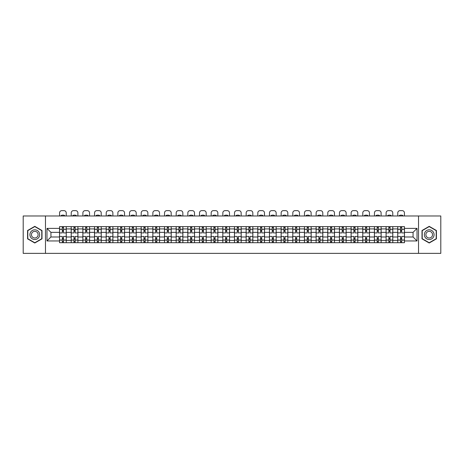 <?xml version="1.0" encoding="UTF-8"?>
<svg xmlns="http://www.w3.org/2000/svg" width="464" height="464" viewBox="0 0 464 464"><rect width="100%" height="100%" fill="white"/><g stroke="black" fill="none" stroke-linecap="round" stroke-linejoin="round"><path stroke-width="0.7" d="M418.522 253.361L440.8 253.361L440.8 215.98L23.2 215.98L23.2 253.361L418.522 253.361L418.522 215.98M71.195 242.707L71.195 228.914L66.259 228.914L66.259 242.707M66.259 228.914L66.259 226.635M71.195 228.914L71.195 226.635M77.923 226.635L77.923 242.707M82.859 242.707L82.859 226.635M89.587 226.635L89.587 242.707M94.517 242.707L94.517 226.635M101.245 226.635L101.245 242.707M106.181 242.707L106.181 226.635M112.909 226.635L112.909 242.707M117.844 242.707L117.844 226.635M124.572 226.635L124.572 242.707M129.508 242.707L129.508 226.635M136.236 226.635L136.236 242.707M141.166 242.707L141.166 226.635M147.894 226.635L147.894 242.707M152.83 242.707L152.83 226.635M159.558 226.635L159.558 242.707M164.494 242.707L164.494 226.635M171.222 226.635L171.222 242.707M176.158 242.707L176.158 226.635M182.886 226.635L182.886 242.707M187.816 242.707L187.816 226.635M194.544 226.635L194.544 242.707M199.479 242.707L199.479 226.635M206.207 226.635L206.207 242.707M211.143 242.707L211.143 226.635M217.871 226.635L217.871 242.707M222.807 242.707L222.807 226.635M229.535 226.635L229.535 242.707M234.465 242.707L234.465 226.635M241.193 226.635L241.193 242.707M246.129 242.707L246.129 226.635M252.857 226.635L252.857 242.707M257.793 242.707L257.793 226.635M264.521 226.635L264.521 242.707M269.456 242.707L269.456 226.635M276.184 226.635L276.184 242.707M281.114 242.707L281.114 226.635M287.842 226.635L287.842 242.707M292.778 242.707L292.778 226.635M299.506 226.635L299.506 242.707M304.442 242.707L304.442 226.635M311.17 226.635L311.17 242.707M316.106 242.707L316.106 226.635M322.834 226.635L322.834 242.707M327.764 242.707L327.764 226.635M334.492 226.635L334.492 242.707M339.428 242.707L339.428 226.635M346.156 226.635L346.156 242.707M351.091 242.707L351.091 226.635M357.819 226.635L357.819 242.707M362.755 242.707L362.755 226.635M369.483 226.635L369.483 242.707M374.413 242.707L374.413 226.635M381.141 226.635L381.141 242.707M386.077 242.707L386.077 226.635M392.805 226.635L392.805 242.707M397.741 242.707L397.741 226.635M397.741 236.988L392.805 236.988M386.077 236.988L381.141 236.988M374.413 236.988L369.483 236.988M362.755 236.988L357.819 236.988M351.091 236.988L346.156 236.988M339.428 236.988L334.492 236.988M327.764 236.988L322.834 236.988M316.106 236.988L311.17 236.988M304.442 236.988L299.506 236.988M292.778 236.988L287.842 236.988M281.114 236.988L276.184 236.988M269.456 236.988L264.521 236.988M257.793 236.988L252.857 236.988M246.129 236.988L241.193 236.988M234.465 236.988L229.535 236.988M222.807 236.988L217.871 236.988M211.143 236.988L206.207 236.988M199.479 236.988L194.544 236.988M187.816 236.988L182.886 236.988M176.158 236.988L171.222 236.988M164.494 236.988L159.558 236.988M152.83 236.988L147.894 236.988M141.166 236.988L136.236 236.988M129.508 236.988L124.572 236.988M117.844 236.988L112.909 236.988M106.181 236.988L101.245 236.988M94.517 236.988L89.587 236.988M82.859 236.988L77.923 236.988M71.195 236.988L66.259 236.988M397.741 232.354L392.805 232.354M386.077 232.354L381.141 232.354M374.413 232.354L369.483 232.354M362.755 232.354L357.819 232.354M351.091 232.354L346.156 232.354M339.428 232.354L334.492 232.354M327.764 232.354L322.834 232.354M316.106 232.354L311.17 232.354M304.442 232.354L299.506 232.354M292.778 232.354L287.842 232.354M281.114 232.354L276.184 232.354M269.456 232.354L264.521 232.354M257.793 232.354L252.857 232.354M246.129 232.354L241.193 232.354M234.465 232.354L229.535 232.354M222.807 232.354L217.871 232.354M211.143 232.354L206.207 232.354M199.479 232.354L194.544 232.354M187.816 232.354L182.886 232.354M176.158 232.354L171.222 232.354M164.494 232.354L159.558 232.354M152.83 232.354L147.894 232.354M141.166 232.354L136.236 232.354M129.508 232.354L124.572 232.354M117.844 232.354L112.909 232.354M106.181 232.354L101.245 232.354M94.517 232.354L89.587 232.354M82.859 232.354L77.923 232.354M71.195 232.354L66.259 232.354M50.936 236.988L59.531 236.988L59.531 232.354L50.936 232.354L50.936 236.988L46.974 240.955L46.974 228.392L59.531 228.392L59.531 232.354M404.469 232.354L404.469 236.988L413.064 236.988L413.064 232.354L404.469 232.354L404.469 226.635L59.531 226.635L59.531 228.392M404.469 228.392L417.026 228.392L417.026 240.955L404.469 240.955L404.469 236.988M59.531 236.988L59.531 242.707L404.469 242.707L404.469 240.955M59.531 240.955L46.974 240.955M45.478 253.361L45.478 215.98M42.004 230.509L34.788 226.345L27.573 230.509L27.573 238.838L34.788 243.003L42.004 238.838L42.004 230.509M436.427 230.509L429.212 226.345L421.996 230.509L421.996 238.838L429.212 243.003L436.427 238.838L436.427 230.509M63.493 241.587L62.298 241.587M62.298 227.76L63.493 227.76M75.156 241.587L73.962 241.587M73.962 227.76L75.156 227.76M86.82 241.587L85.625 241.587M85.625 227.76L86.82 227.76M98.484 241.587L97.283 241.587M97.283 227.76L98.484 227.76M110.142 241.587L108.947 241.587M108.947 227.76L110.142 227.76M121.806 241.587L120.611 241.587M120.611 227.76L121.806 227.76M133.47 241.587L132.275 241.587M132.275 227.76L133.47 227.76M145.133 241.587L143.933 241.587M143.933 227.76L145.133 227.76M156.791 241.587L155.597 241.587M155.597 227.76L156.791 227.76M168.455 241.587L167.26 241.587M167.26 227.76L168.455 227.76M180.119 241.587L178.924 241.587M178.924 227.76L180.119 227.76M191.783 241.587L190.582 241.587M190.582 227.76L191.783 227.76M203.441 241.587L202.246 241.587M202.246 227.76L203.441 227.76M215.105 241.587L213.91 241.587M213.91 227.76L215.105 227.76M226.768 241.587L225.574 241.587M225.574 227.76L226.768 227.76M238.426 241.587L237.232 241.587M237.232 227.76L238.426 227.76M250.09 241.587L248.895 241.587M248.895 227.76L250.09 227.76M261.754 241.587L260.559 241.587M260.559 227.76L261.754 227.76M273.418 241.587L272.217 241.587M272.217 227.76L273.418 227.76M285.076 241.587L283.881 241.587M283.881 227.76L285.076 227.76M296.74 241.587L295.545 241.587M295.545 227.76L296.74 227.76M308.403 241.587L307.209 241.587M307.209 227.76L308.403 227.76M320.067 241.587L318.867 241.587M318.867 227.76L320.067 227.76M331.725 241.587L330.53 241.587M330.53 227.76L331.725 227.76M343.389 241.587L342.194 241.587M342.194 227.76L343.389 227.76M355.053 241.587L353.858 241.587M353.858 227.76L355.053 227.76M366.717 241.587L365.516 241.587M365.516 227.76L366.717 227.76M378.375 241.587L377.18 241.587M377.18 227.76L378.375 227.76M390.038 241.587L388.844 241.587M388.844 227.76L390.038 227.76M401.702 241.587L400.507 241.587M400.507 227.76L401.702 227.76M46.974 228.392L50.936 232.354M413.064 236.988L417.026 240.955M413.064 232.354L417.026 228.392M66.224 242.707L66.224 232.916L63.493 232.916L63.493 226.635M62.298 226.635L62.298 232.916L59.572 232.916L59.572 226.635M66.224 232.916L66.224 226.635M59.572 242.707L59.572 236.431L62.298 236.431L62.298 242.707M63.493 242.707L63.493 236.431L66.224 236.431M62.298 231.269L63.493 231.269M59.572 236.431L59.572 232.916M63.493 238.073L62.298 238.073M63.493 241.738L62.298 241.738M62.298 239.047L63.493 239.047M63.493 230.301L62.298 230.301M62.298 227.609L63.493 227.609M66.224 215.98L66.224 212.883A2.245 2.245 0 0 0 63.98 210.639L61.811 210.639A2.245 2.245 0 0 0 59.572 212.883L59.572 215.98M61.178 215.98L61.178 215.453A4.634 4.634 0 0 1 64.618 215.453L64.618 215.98M30.578 237.104A4.86 4.86 0 0 0 37.219 238.879A4.86 4.86 0 0 0 38.993 232.244A4.86 4.86 0 0 0 32.358 230.463A4.86 4.86 0 0 0 30.578 237.104M31.906 236.338A3.329 3.329 0 0 0 36.453 237.556A3.329 3.329 0 0 0 37.671 233.009A3.329 3.329 0 0 0 33.124 231.791A3.329 3.329 0 0 0 31.906 236.338M34.788 226.6L41.777 230.637L41.777 238.711L34.788 242.742L27.799 238.711L27.799 230.637L34.788 226.6M425.007 237.104A4.86 4.86 0 0 0 431.642 238.879A4.86 4.86 0 0 0 433.422 232.244A4.86 4.86 0 0 0 426.781 230.463A4.86 4.86 0 0 0 425.007 237.104M426.329 236.338A3.329 3.329 0 0 0 430.876 237.556A3.329 3.329 0 0 0 432.094 233.009A3.329 3.329 0 0 0 427.547 231.791A3.329 3.329 0 0 0 426.329 236.338M429.212 226.6L436.201 230.637L436.201 238.711L429.212 242.742L422.223 238.711L422.223 230.637L429.212 226.6M77.888 242.707L77.888 232.916L75.156 232.916L75.156 226.635M73.962 226.635L73.962 232.916L71.23 232.916L71.23 226.635M77.888 232.916L77.888 226.635M71.23 242.707L71.23 236.431L73.962 236.431L73.962 242.707M75.156 242.707L75.156 236.431L77.888 236.431M73.962 231.269L75.156 231.269M71.23 236.431L71.23 232.916M75.156 238.073L73.962 238.073M75.156 241.738L73.962 241.738M73.962 239.047L75.156 239.047M75.156 230.301L73.962 230.301M73.962 227.609L75.156 227.609M77.888 215.98L77.888 212.883A2.245 2.245 0 0 0 75.644 210.639L73.474 210.639A2.245 2.245 0 0 0 71.23 212.883L71.23 215.98M72.842 215.98L72.842 215.453A4.634 4.634 0 0 1 76.276 215.453L76.276 215.98M89.546 242.707L89.546 232.916L86.82 232.916L86.82 226.635M85.625 226.635L85.625 232.916L82.894 232.916L82.894 226.635M89.546 232.916L89.546 226.635M82.894 242.707L82.894 236.431L85.625 236.431L85.625 242.707M86.82 242.707L86.82 236.431L89.546 236.431M85.625 231.269L86.82 231.269M82.894 236.431L82.894 232.916M86.82 238.073L85.625 238.073M86.82 241.738L85.625 241.738M85.625 239.047L86.82 239.047M86.82 230.301L85.625 230.301M85.625 227.609L86.82 227.609M89.546 215.98L89.546 212.883A2.245 2.245 0 0 0 87.307 210.639L85.138 210.639A2.245 2.245 0 0 0 82.894 212.883L82.894 215.98M84.5 215.98L84.5 215.453A4.634 4.634 0 0 1 87.94 215.453L87.94 215.98M101.21 242.707L101.21 232.916L98.484 232.916L98.484 226.635M97.283 226.635L97.283 232.916L94.557 232.916L94.557 226.635M101.21 232.916L101.21 226.635M94.557 242.707L94.557 236.431L97.283 236.431L97.283 242.707M98.484 242.707L98.484 236.431L101.21 236.431M97.283 231.269L98.484 231.269M94.557 236.431L94.557 232.916M98.484 238.073L97.283 238.073M98.484 241.738L97.283 241.738M97.283 239.047L98.484 239.047M98.484 230.301L97.283 230.301M97.283 227.609L98.484 227.609M101.21 215.98L101.21 212.883A2.245 2.245 0 0 0 98.965 210.639L96.802 210.639A2.245 2.245 0 0 0 94.557 212.883L94.557 215.98M96.164 215.98L96.164 215.453A4.634 4.634 0 0 1 99.603 215.453L99.603 215.98M112.874 242.707L112.874 232.916L110.142 232.916L110.142 226.635M108.947 226.635L108.947 232.916L106.221 232.916L106.221 226.635M112.874 232.916L112.874 226.635M106.221 242.707L106.221 236.431L108.947 236.431L108.947 242.707M110.142 242.707L110.142 236.431L112.874 236.431M108.947 231.269L110.142 231.269M106.221 236.431L106.221 232.916M110.142 238.073L108.947 238.073M110.142 241.738L108.947 241.738M108.947 239.047L110.142 239.047M110.142 230.301L108.947 230.301M108.947 227.609L110.142 227.609M112.874 215.98L112.874 212.883A2.245 2.245 0 0 0 110.629 210.639L108.46 210.639A2.245 2.245 0 0 0 106.221 212.883L106.221 215.98M107.828 215.98L107.828 215.453A4.634 4.634 0 0 1 111.267 215.453L111.267 215.98M124.538 242.707L124.538 232.916L121.806 232.916L121.806 226.635M120.611 226.635L120.611 232.916L117.879 232.916L117.879 226.635M124.538 232.916L124.538 226.635M117.879 242.707L117.879 236.431L120.611 236.431L120.611 242.707M121.806 242.707L121.806 236.431L124.538 236.431M120.611 231.269L121.806 231.269M117.879 236.431L117.879 232.916M121.806 238.073L120.611 238.073M121.806 241.738L120.611 241.738M120.611 239.047L121.806 239.047M121.806 230.301L120.611 230.301M120.611 227.609L121.806 227.609M124.538 215.98L124.538 212.883A2.245 2.245 0 0 0 122.293 210.639L120.124 210.639A2.245 2.245 0 0 0 117.879 212.883L117.879 215.98M119.492 215.98L119.492 215.453A4.634 4.634 0 0 1 122.925 215.453L122.925 215.98M136.196 242.707L136.196 232.916L133.47 232.916L133.47 226.635M132.275 226.635L132.275 232.916L129.543 232.916L129.543 226.635M136.196 232.916L136.196 226.635M129.543 242.707L129.543 236.431L132.275 236.431L132.275 242.707M133.47 242.707L133.47 236.431L136.196 236.431M132.275 231.269L133.47 231.269M129.543 236.431L129.543 232.916M133.47 238.073L132.275 238.073M133.47 241.738L132.275 241.738M132.275 239.047L133.47 239.047M133.47 230.301L132.275 230.301M132.275 227.609L133.47 227.609M136.196 215.98L136.196 212.883A2.245 2.245 0 0 0 133.957 210.639L131.788 210.639A2.245 2.245 0 0 0 129.543 212.883L129.543 215.98M131.15 215.98L131.15 215.453A4.634 4.634 0 0 1 134.589 215.453L134.589 215.98M147.859 242.707L147.859 232.916L145.133 232.916L145.133 226.635M143.933 226.635L143.933 232.916L141.207 232.916L141.207 226.635M147.859 232.916L147.859 226.635M141.207 242.707L141.207 236.431L143.933 236.431L143.933 242.707M145.133 242.707L145.133 236.431L147.859 236.431M143.933 231.269L145.133 231.269M141.207 236.431L141.207 232.916M145.133 238.073L143.933 238.073M145.133 241.738L143.933 241.738M143.933 239.047L145.133 239.047M145.133 230.301L143.933 230.301M143.933 227.609L145.133 227.609M147.859 215.98L147.859 212.883A2.245 2.245 0 0 0 145.615 210.639L143.451 210.639A2.245 2.245 0 0 0 141.207 212.883L141.207 215.98M142.813 215.98L142.813 215.453A4.634 4.634 0 0 1 146.253 215.453L146.253 215.98M159.523 242.707L159.523 232.916L156.791 232.916L156.791 226.635M155.597 226.635L155.597 232.916L152.871 232.916L152.871 226.635M159.523 232.916L159.523 226.635M152.871 242.707L152.871 236.431L155.597 236.431L155.597 242.707M156.791 242.707L156.791 236.431L159.523 236.431M155.597 231.269L156.791 231.269M152.871 236.431L152.871 232.916M156.791 238.073L155.597 238.073M156.791 241.738L155.597 241.738M155.597 239.047L156.791 239.047M156.791 230.301L155.597 230.301M155.597 227.609L156.791 227.609M159.523 215.98L159.523 212.883A2.245 2.245 0 0 0 157.279 210.639L155.109 210.639A2.245 2.245 0 0 0 152.871 212.883L152.871 215.98M154.477 215.98L154.477 215.453A4.634 4.634 0 0 1 157.917 215.453L157.917 215.98M171.187 242.707L171.187 232.916L168.455 232.916L168.455 226.635M167.26 226.635L167.26 232.916L164.529 232.916L164.529 226.635M171.187 232.916L171.187 226.635M164.529 242.707L164.529 236.431L167.26 236.431L167.26 242.707M168.455 242.707L168.455 236.431L171.187 236.431M167.26 231.269L168.455 231.269M164.529 236.431L164.529 232.916M168.455 238.073L167.26 238.073M168.455 241.738L167.26 241.738M167.26 239.047L168.455 239.047M168.455 230.301L167.26 230.301M167.26 227.609L168.455 227.609M171.187 215.98L171.187 212.883A2.245 2.245 0 0 0 168.942 210.639L166.773 210.639A2.245 2.245 0 0 0 164.529 212.883L164.529 215.98M166.135 215.98L166.135 215.453A4.634 4.634 0 0 1 169.575 215.453L169.575 215.98M182.845 242.707L182.845 232.916L180.119 232.916L180.119 226.635M178.924 226.635L178.924 232.916L176.192 232.916L176.192 226.635M182.845 232.916L182.845 226.635M176.192 242.707L176.192 236.431L178.924 236.431L178.924 242.707M180.119 242.707L180.119 236.431L182.845 236.431M178.924 231.269L180.119 231.269M176.192 236.431L176.192 232.916M180.119 238.073L178.924 238.073M180.119 241.738L178.924 241.738M178.924 239.047L180.119 239.047M180.119 230.301L178.924 230.301M178.924 227.609L180.119 227.609M182.845 215.98L182.845 212.883A2.245 2.245 0 0 0 180.606 210.639L178.437 210.639A2.245 2.245 0 0 0 176.192 212.883L176.192 215.98M177.799 215.98L177.799 215.453A4.634 4.634 0 0 1 181.238 215.453L181.238 215.98M194.509 242.707L194.509 232.916L191.783 232.916L191.783 226.635M190.582 226.635L190.582 232.916L187.856 232.916L187.856 226.635M194.509 232.916L194.509 226.635M187.856 242.707L187.856 236.431L190.582 236.431L190.582 242.707M191.783 242.707L191.783 236.431L194.509 236.431M190.582 231.269L191.783 231.269M187.856 236.431L187.856 232.916M191.783 238.073L190.582 238.073M191.783 241.738L190.582 241.738M190.582 239.047L191.783 239.047M191.783 230.301L190.582 230.301M190.582 227.609L191.783 227.609M194.509 215.98L194.509 212.883A2.245 2.245 0 0 0 192.264 210.639L190.101 210.639A2.245 2.245 0 0 0 187.856 212.883L187.856 215.98M189.463 215.98L189.463 215.453A4.634 4.634 0 0 1 192.902 215.453L192.902 215.98M206.173 242.707L206.173 232.916L203.441 232.916L203.441 226.635M202.246 226.635L202.246 232.916L199.52 232.916L199.52 226.635M206.173 232.916L206.173 226.635M199.52 242.707L199.52 236.431L202.246 236.431L202.246 242.707M203.441 242.707L203.441 236.431L206.173 236.431M202.246 231.269L203.441 231.269M199.52 236.431L199.52 232.916M203.441 238.073L202.246 238.073M203.441 241.738L202.246 241.738M202.246 239.047L203.441 239.047M203.441 230.301L202.246 230.301M202.246 227.609L203.441 227.609M206.173 215.98L206.173 212.883A2.245 2.245 0 0 0 203.928 210.639L201.759 210.639A2.245 2.245 0 0 0 199.52 212.883L199.52 215.98M201.127 215.98L201.127 215.453A4.634 4.634 0 0 1 204.566 215.453L204.566 215.98M217.831 242.707L217.831 232.916L215.105 232.916L215.105 226.635M213.91 226.635L213.91 232.916L211.178 232.916L211.178 226.635M217.831 232.916L217.831 226.635M211.178 242.707L211.178 236.431L213.91 236.431L213.91 242.707M215.105 242.707L215.105 236.431L217.831 236.431M213.91 231.269L215.105 231.269M211.178 236.431L211.178 232.916M215.105 238.073L213.91 238.073M215.105 241.738L213.91 241.738M213.91 239.047L215.105 239.047M215.105 230.301L213.91 230.301M213.91 227.609L215.105 227.609M217.831 215.98L217.831 212.883A2.245 2.245 0 0 0 215.592 210.639L213.423 210.639A2.245 2.245 0 0 0 211.178 212.883L211.178 215.98M212.785 215.98L212.785 215.453A4.634 4.634 0 0 1 216.224 215.453L216.224 215.98M229.494 242.707L229.494 232.916L226.768 232.916L226.768 226.635M225.574 226.635L225.574 232.916L222.842 232.916L222.842 226.635M229.494 232.916L229.494 226.635M222.842 242.707L222.842 236.431L225.574 236.431L225.574 242.707M226.768 242.707L226.768 236.431L229.494 236.431M225.574 231.269L226.768 231.269M222.842 236.431L222.842 232.916M226.768 238.073L225.574 238.073M226.768 241.738L225.574 241.738M225.574 239.047L226.768 239.047M226.768 230.301L225.574 230.301M225.574 227.609L226.768 227.609M229.494 215.98L229.494 212.883A2.245 2.245 0 0 0 227.256 210.639L225.086 210.639A2.245 2.245 0 0 0 222.842 212.883L222.842 215.98M224.448 215.98L224.448 215.453A4.634 4.634 0 0 1 227.888 215.453L227.888 215.98M241.158 242.707L241.158 232.916L238.426 232.916L238.426 226.635M237.232 226.635L237.232 232.916L234.506 232.916L234.506 226.635M241.158 232.916L241.158 226.635M234.506 242.707L234.506 236.431L237.232 236.431L237.232 242.707M238.426 242.707L238.426 236.431L241.158 236.431M237.232 231.269L238.426 231.269M234.506 236.431L234.506 232.916M238.426 238.073L237.232 238.073M238.426 241.738L237.232 241.738M237.232 239.047L238.426 239.047M238.426 230.301L237.232 230.301M237.232 227.609L238.426 227.609M241.158 215.98L241.158 212.883A2.245 2.245 0 0 0 238.914 210.639L236.744 210.639A2.245 2.245 0 0 0 234.506 212.883L234.506 215.98M236.112 215.98L236.112 215.453A4.634 4.634 0 0 1 239.552 215.453L239.552 215.98M252.822 242.707L252.822 232.916L250.09 232.916L250.09 226.635M248.895 226.635L248.895 232.916L246.169 232.916L246.169 226.635M252.822 232.916L252.822 226.635M246.169 242.707L246.169 236.431L248.895 236.431L248.895 242.707M250.09 242.707L250.09 236.431L252.822 236.431M248.895 231.269L250.09 231.269M246.169 236.431L246.169 232.916M250.09 238.073L248.895 238.073M250.09 241.738L248.895 241.738M248.895 239.047L250.09 239.047M250.09 230.301L248.895 230.301M248.895 227.609L250.09 227.609M252.822 215.98L252.822 212.883A2.245 2.245 0 0 0 250.577 210.639L248.408 210.639A2.245 2.245 0 0 0 246.169 212.883L246.169 215.98M247.776 215.98L247.776 215.453A4.634 4.634 0 0 1 251.215 215.453L251.215 215.98M264.48 242.707L264.48 232.916L261.754 232.916L261.754 226.635M260.559 226.635L260.559 232.916L257.827 232.916L257.827 226.635M264.48 232.916L264.48 226.635M257.827 242.707L257.827 236.431L260.559 236.431L260.559 242.707M261.754 242.707L261.754 236.431L264.48 236.431M260.559 231.269L261.754 231.269M257.827 236.431L257.827 232.916M261.754 238.073L260.559 238.073M261.754 241.738L260.559 241.738M260.559 239.047L261.754 239.047M261.754 230.301L260.559 230.301M260.559 227.609L261.754 227.609M264.48 215.98L264.48 212.883A2.245 2.245 0 0 0 262.241 210.639L260.072 210.639A2.245 2.245 0 0 0 257.827 212.883L257.827 215.98M259.434 215.98L259.434 215.453A4.634 4.634 0 0 1 262.873 215.453L262.873 215.98M276.144 242.707L276.144 232.916L273.418 232.916L273.418 226.635M272.217 226.635L272.217 232.916L269.491 232.916L269.491 226.635M276.144 232.916L276.144 226.635M269.491 242.707L269.491 236.431L272.217 236.431L272.217 242.707M273.418 242.707L273.418 236.431L276.144 236.431M272.217 231.269L273.418 231.269M269.491 236.431L269.491 232.916M273.418 238.073L272.217 238.073M273.418 241.738L272.217 241.738M272.217 239.047L273.418 239.047M273.418 230.301L272.217 230.301M272.217 227.609L273.418 227.609M276.144 215.98L276.144 212.883A2.245 2.245 0 0 0 273.899 210.639L271.736 210.639A2.245 2.245 0 0 0 269.491 212.883L269.491 215.98M271.098 215.98L271.098 215.453A4.634 4.634 0 0 1 274.537 215.453L274.537 215.98M287.808 242.707L287.808 232.916L285.076 232.916L285.076 226.635M283.881 226.635L283.881 232.916L281.155 232.916L281.155 226.635M287.808 232.916L287.808 226.635M281.155 242.707L281.155 236.431L283.881 236.431L283.881 242.707M285.076 242.707L285.076 236.431L287.808 236.431M283.881 231.269L285.076 231.269M281.155 236.431L281.155 232.916M285.076 238.073L283.881 238.073M285.076 241.738L283.881 241.738M283.881 239.047L285.076 239.047M285.076 230.301L283.881 230.301M283.881 227.609L285.076 227.609M287.808 215.98L287.808 212.883A2.245 2.245 0 0 0 285.563 210.639L283.394 210.639A2.245 2.245 0 0 0 281.155 212.883L281.155 215.98M282.762 215.98L282.762 215.453A4.634 4.634 0 0 1 286.201 215.453L286.201 215.98M299.471 242.707L299.471 232.916L296.74 232.916L296.74 226.635M295.545 226.635L295.545 232.916L292.813 232.916L292.813 226.635M299.471 232.916L299.471 226.635M292.813 242.707L292.813 236.431L295.545 236.431L295.545 242.707M296.74 242.707L296.74 236.431L299.471 236.431M295.545 231.269L296.74 231.269M292.813 236.431L292.813 232.916M296.74 238.073L295.545 238.073M296.74 241.738L295.545 241.738M295.545 239.047L296.74 239.047M296.74 230.301L295.545 230.301M295.545 227.609L296.74 227.609M299.471 215.98L299.471 212.883A2.245 2.245 0 0 0 297.227 210.639L295.058 210.639A2.245 2.245 0 0 0 292.813 212.883L292.813 215.98M294.425 215.98L294.425 215.453A4.634 4.634 0 0 1 297.865 215.453L297.865 215.98M311.129 242.707L311.129 232.916L308.403 232.916L308.403 226.635M307.209 226.635L307.209 232.916L304.477 232.916L304.477 226.635M311.129 232.916L311.129 226.635M304.477 242.707L304.477 236.431L307.209 236.431L307.209 242.707M308.403 242.707L308.403 236.431L311.129 236.431M307.209 231.269L308.403 231.269M304.477 236.431L304.477 232.916M308.403 238.073L307.209 238.073M308.403 241.738L307.209 241.738M307.209 239.047L308.403 239.047M308.403 230.301L307.209 230.301M307.209 227.609L308.403 227.609M311.129 215.98L311.129 212.883A2.245 2.245 0 0 0 308.891 210.639L306.721 210.639A2.245 2.245 0 0 0 304.477 212.883L304.477 215.98M306.083 215.98L306.083 215.453A4.634 4.634 0 0 1 309.523 215.453L309.523 215.98M322.793 242.707L322.793 232.916L320.067 232.916L320.067 226.635M318.867 226.635L318.867 232.916L316.141 232.916L316.141 226.635M322.793 232.916L322.793 226.635M316.141 242.707L316.141 236.431L318.867 236.431L318.867 242.707M320.067 242.707L320.067 236.431L322.793 236.431M318.867 231.269L320.067 231.269M316.141 236.431L316.141 232.916M320.067 238.073L318.867 238.073M320.067 241.738L318.867 241.738M318.867 239.047L320.067 239.047M320.067 230.301L318.867 230.301M318.867 227.609L320.067 227.609M322.793 215.98L322.793 212.883A2.245 2.245 0 0 0 320.549 210.639L318.385 210.639A2.245 2.245 0 0 0 316.141 212.883L316.141 215.98M317.747 215.98L317.747 215.453A4.634 4.634 0 0 1 321.187 215.453L321.187 215.98M334.457 242.707L334.457 232.916L331.725 232.916L331.725 226.635M330.53 226.635L330.53 232.916L327.804 232.916L327.804 226.635M334.457 232.916L334.457 226.635M327.804 242.707L327.804 236.431L330.53 236.431L330.53 242.707M331.725 242.707L331.725 236.431L334.457 236.431M330.53 231.269L331.725 231.269M327.804 236.431L327.804 232.916M331.725 238.073L330.53 238.073M331.725 241.738L330.53 241.738M330.53 239.047L331.725 239.047M331.725 230.301L330.53 230.301M330.53 227.609L331.725 227.609M334.457 215.98L334.457 212.883A2.245 2.245 0 0 0 332.212 210.639L330.043 210.639A2.245 2.245 0 0 0 327.804 212.883L327.804 215.98M329.411 215.98L329.411 215.453A4.634 4.634 0 0 1 332.85 215.453L332.85 215.98M346.121 242.707L346.121 232.916L343.389 232.916L343.389 226.635M342.194 226.635L342.194 232.916L339.462 232.916L339.462 226.635M346.121 232.916L346.121 226.635M339.462 242.707L339.462 236.431L342.194 236.431L342.194 242.707M343.389 242.707L343.389 236.431L346.121 236.431M342.194 231.269L343.389 231.269M339.462 236.431L339.462 232.916M343.389 238.073L342.194 238.073M343.389 241.738L342.194 241.738M342.194 239.047L343.389 239.047M343.389 230.301L342.194 230.301M342.194 227.609L343.389 227.609M346.121 215.98L346.121 212.883A2.245 2.245 0 0 0 343.876 210.639L341.707 210.639A2.245 2.245 0 0 0 339.462 212.883L339.462 215.98M341.075 215.98L341.075 215.453A4.634 4.634 0 0 1 344.508 215.453L344.508 215.98M357.779 242.707L357.779 232.916L355.053 232.916L355.053 226.635M353.858 226.635L353.858 232.916L351.126 232.916L351.126 226.635M357.779 232.916L357.779 226.635M351.126 242.707L351.126 236.431L353.858 236.431L353.858 242.707M355.053 242.707L355.053 236.431L357.779 236.431M353.858 231.269L355.053 231.269M351.126 236.431L351.126 232.916M355.053 238.073L353.858 238.073M355.053 241.738L353.858 241.738M353.858 239.047L355.053 239.047M355.053 230.301L353.858 230.301M353.858 227.609L355.053 227.609M357.779 215.98L357.779 212.883A2.245 2.245 0 0 0 355.54 210.639L353.371 210.639A2.245 2.245 0 0 0 351.126 212.883L351.126 215.98M352.733 215.98L352.733 215.453A4.634 4.634 0 0 1 356.172 215.453L356.172 215.98M369.443 242.707L369.443 232.916L366.717 232.916L366.717 226.635M365.516 226.635L365.516 232.916L362.79 232.916L362.79 226.635M369.443 232.916L369.443 226.635M362.79 242.707L362.79 236.431L365.516 236.431L365.516 242.707M366.717 242.707L366.717 236.431L369.443 236.431M365.516 231.269L366.717 231.269M362.79 236.431L362.79 232.916M366.717 238.073L365.516 238.073M366.717 241.738L365.516 241.738M365.516 239.047L366.717 239.047M366.717 230.301L365.516 230.301M365.516 227.609L366.717 227.609M369.443 215.98L369.443 212.883A2.245 2.245 0 0 0 367.198 210.639L365.035 210.639A2.245 2.245 0 0 0 362.79 212.883L362.79 215.98M364.397 215.98L364.397 215.453A4.634 4.634 0 0 1 367.836 215.453L367.836 215.98M381.106 242.707L381.106 232.916L378.375 232.916L378.375 226.635M377.18 226.635L377.18 232.916L374.454 232.916L374.454 226.635M381.106 232.916L381.106 226.635M374.454 242.707L374.454 236.431L377.18 236.431L377.18 242.707M378.375 242.707L378.375 236.431L381.106 236.431M377.18 231.269L378.375 231.269M374.454 236.431L374.454 232.916M378.375 238.073L377.18 238.073M378.375 241.738L377.18 241.738M377.18 239.047L378.375 239.047M378.375 230.301L377.18 230.301M377.18 227.609L378.375 227.609M381.106 215.98L381.106 212.883A2.245 2.245 0 0 0 378.862 210.639L376.693 210.639A2.245 2.245 0 0 0 374.454 212.883L374.454 215.98M376.06 215.98L376.06 215.453A4.634 4.634 0 0 1 379.5 215.453L379.5 215.98M392.77 242.707L392.77 232.916L390.038 232.916L390.038 226.635M388.844 226.635L388.844 232.916L386.112 232.916L386.112 226.635M392.77 232.916L392.77 226.635M386.112 242.707L386.112 236.431L388.844 236.431L388.844 242.707M390.038 242.707L390.038 236.431L392.77 236.431M388.844 231.269L390.038 231.269M386.112 236.431L386.112 232.916M390.038 238.073L388.844 238.073M390.038 241.738L388.844 241.738M388.844 239.047L390.038 239.047M390.038 230.301L388.844 230.301M388.844 227.609L390.038 227.609M392.77 215.98L392.77 212.883A2.245 2.245 0 0 0 390.526 210.639L388.356 210.639A2.245 2.245 0 0 0 386.112 212.883L386.112 215.98M387.724 215.98L387.724 215.453A4.634 4.634 0 0 1 391.158 215.453L391.158 215.98M404.428 242.707L404.428 232.916L401.702 232.916L401.702 226.635M400.507 226.635L400.507 232.916L397.776 232.916L397.776 226.635M404.428 232.916L404.428 226.635M397.776 242.707L397.776 236.431L400.507 236.431L400.507 242.707M401.702 242.707L401.702 236.431L404.428 236.431M400.507 231.269L401.702 231.269M397.776 236.431L397.776 232.916M401.702 238.073L400.507 238.073M401.702 241.738L400.507 241.738M400.507 239.047L401.702 239.047M401.702 230.301L400.507 230.301M400.507 227.609L401.702 227.609M404.428 215.98L404.428 212.883A2.245 2.245 0 0 0 402.189 210.639L400.02 210.639A2.245 2.245 0 0 0 397.776 212.883L397.776 215.98M399.382 215.98L399.382 215.453A4.634 4.634 0 0 1 402.822 215.453L402.822 215.98M386.077 228.914L381.141 228.914M374.413 228.914L369.483 228.914M362.755 228.914L357.819 228.914M351.091 228.914L346.156 228.914M339.428 228.914L334.492 228.914M327.764 228.914L322.834 228.914M316.106 228.914L311.17 228.914M304.442 228.914L299.506 228.914M292.778 228.914L287.842 228.914M281.114 228.914L276.184 228.914M269.456 228.914L264.521 228.914M257.793 228.914L252.857 228.914M246.129 228.914L241.193 228.914M234.465 228.914L229.535 228.914M222.807 228.914L217.871 228.914M211.143 228.914L206.207 228.914M199.479 228.914L194.544 228.914M187.816 228.914L182.886 228.914M176.158 228.914L171.222 228.914M164.494 228.914L159.558 228.914M152.83 228.914L147.894 228.914M141.166 228.914L136.236 228.914M129.508 228.914L124.572 228.914M117.844 228.914L112.909 228.914M106.181 228.914L101.245 228.914M94.517 228.914L89.587 228.914M82.859 228.914L77.923 228.914M397.741 228.914L392.805 228.914M386.077 240.427L381.141 240.427M374.413 240.427L369.483 240.427M362.755 240.427L357.819 240.427M351.091 240.427L346.156 240.427M339.428 240.427L334.492 240.427M327.764 240.427L322.834 240.427M316.106 240.427L311.17 240.427M304.442 240.427L299.506 240.427M292.778 240.427L287.842 240.427M281.114 240.427L276.184 240.427M269.456 240.427L264.521 240.427M257.793 240.427L252.857 240.427M246.129 240.427L241.193 240.427M234.465 240.427L229.535 240.427M222.807 240.427L217.871 240.427M211.143 240.427L206.207 240.427M199.479 240.427L194.544 240.427M187.816 240.427L182.886 240.427M176.158 240.427L171.222 240.427M164.494 240.427L159.558 240.427M152.83 240.427L147.894 240.427M141.166 240.427L136.236 240.427M129.508 240.427L124.572 240.427M117.844 240.427L112.909 240.427M106.181 240.427L101.245 240.427M94.517 240.427L89.587 240.427M82.859 240.427L77.923 240.427M71.195 240.427L66.259 240.427M397.741 240.427L392.805 240.427M66.224 229.216L63.493 229.216M62.298 229.216L59.572 229.216M62.298 229.315L59.572 229.315M62.298 240.033L59.572 240.033M62.298 240.132L59.572 240.132M66.224 240.132L63.493 240.132M66.224 229.315L63.493 229.315M66.224 240.033L63.493 240.033M77.888 229.216L75.156 229.216M73.962 229.216L71.23 229.216M73.962 229.315L71.23 229.315M73.962 240.033L71.23 240.033M73.962 240.132L71.23 240.132M77.888 240.132L75.156 240.132M77.888 229.315L75.156 229.315M77.888 240.033L75.156 240.033M89.546 229.216L86.82 229.216M85.625 229.216L82.894 229.216M85.625 229.315L82.894 229.315M85.625 240.033L82.894 240.033M85.625 240.132L82.894 240.132M89.546 240.132L86.82 240.132M89.546 229.315L86.82 229.315M89.546 240.033L86.82 240.033M101.21 229.216L98.484 229.216M97.283 229.216L94.557 229.216M97.283 229.315L94.557 229.315M97.283 240.033L94.557 240.033M97.283 240.132L94.557 240.132M101.21 240.132L98.484 240.132M101.21 229.315L98.484 229.315M101.21 240.033L98.484 240.033M112.874 229.216L110.142 229.216M108.947 229.216L106.221 229.216M108.947 229.315L106.221 229.315M108.947 240.033L106.221 240.033M108.947 240.132L106.221 240.132M112.874 240.132L110.142 240.132M112.874 229.315L110.142 229.315M112.874 240.033L110.142 240.033M124.538 229.216L121.806 229.216M120.611 229.216L117.879 229.216M120.611 229.315L117.879 229.315M120.611 240.033L117.879 240.033M120.611 240.132L117.879 240.132M124.538 240.132L121.806 240.132M124.538 229.315L121.806 229.315M124.538 240.033L121.806 240.033M136.196 229.216L133.47 229.216M132.275 229.216L129.543 229.216M132.275 229.315L129.543 229.315M132.275 240.033L129.543 240.033M132.275 240.132L129.543 240.132M136.196 240.132L133.47 240.132M136.196 229.315L133.47 229.315M136.196 240.033L133.47 240.033M147.859 229.216L145.133 229.216M143.933 229.216L141.207 229.216M143.933 229.315L141.207 229.315M143.933 240.033L141.207 240.033M143.933 240.132L141.207 240.132M147.859 240.132L145.133 240.132M147.859 229.315L145.133 229.315M147.859 240.033L145.133 240.033M159.523 229.216L156.791 229.216M155.597 229.216L152.871 229.216M155.597 229.315L152.871 229.315M155.597 240.033L152.871 240.033M155.597 240.132L152.871 240.132M159.523 240.132L156.791 240.132M159.523 229.315L156.791 229.315M159.523 240.033L156.791 240.033M171.187 229.216L168.455 229.216M167.26 229.216L164.529 229.216M167.26 229.315L164.529 229.315M167.26 240.033L164.529 240.033M167.26 240.132L164.529 240.132M171.187 240.132L168.455 240.132M171.187 229.315L168.455 229.315M171.187 240.033L168.455 240.033M182.845 229.216L180.119 229.216M178.924 229.216L176.192 229.216M178.924 229.315L176.192 229.315M178.924 240.033L176.192 240.033M178.924 240.132L176.192 240.132M182.845 240.132L180.119 240.132M182.845 229.315L180.119 229.315M182.845 240.033L180.119 240.033M194.509 229.216L191.783 229.216M190.582 229.216L187.856 229.216M190.582 229.315L187.856 229.315M190.582 240.033L187.856 240.033M190.582 240.132L187.856 240.132M194.509 240.132L191.783 240.132M194.509 229.315L191.783 229.315M194.509 240.033L191.783 240.033M206.173 229.216L203.441 229.216M202.246 229.216L199.52 229.216M202.246 229.315L199.52 229.315M202.246 240.033L199.52 240.033M202.246 240.132L199.52 240.132M206.173 240.132L203.441 240.132M206.173 229.315L203.441 229.315M206.173 240.033L203.441 240.033M217.831 229.216L215.105 229.216M213.91 229.216L211.178 229.216M213.91 229.315L211.178 229.315M213.91 240.033L211.178 240.033M213.91 240.132L211.178 240.132M217.831 240.132L215.105 240.132M217.831 229.315L215.105 229.315M217.831 240.033L215.105 240.033M229.494 229.216L226.768 229.216M225.574 229.216L222.842 229.216M225.574 229.315L222.842 229.315M225.574 240.033L222.842 240.033M225.574 240.132L222.842 240.132M229.494 240.132L226.768 240.132M229.494 229.315L226.768 229.315M229.494 240.033L226.768 240.033M241.158 229.216L238.426 229.216M237.232 229.216L234.506 229.216M237.232 229.315L234.506 229.315M237.232 240.033L234.506 240.033M237.232 240.132L234.506 240.132M241.158 240.132L238.426 240.132M241.158 229.315L238.426 229.315M241.158 240.033L238.426 240.033M252.822 229.216L250.09 229.216M248.895 229.216L246.169 229.216M248.895 229.315L246.169 229.315M248.895 240.033L246.169 240.033M248.895 240.132L246.169 240.132M252.822 240.132L250.09 240.132M252.822 229.315L250.09 229.315M252.822 240.033L250.09 240.033M264.48 229.216L261.754 229.216M260.559 229.216L257.827 229.216M260.559 229.315L257.827 229.315M260.559 240.033L257.827 240.033M260.559 240.132L257.827 240.132M264.48 240.132L261.754 240.132M264.48 229.315L261.754 229.315M264.48 240.033L261.754 240.033M276.144 229.216L273.418 229.216M272.217 229.216L269.491 229.216M272.217 229.315L269.491 229.315M272.217 240.033L269.491 240.033M272.217 240.132L269.491 240.132M276.144 240.132L273.418 240.132M276.144 229.315L273.418 229.315M276.144 240.033L273.418 240.033M287.808 229.216L285.076 229.216M283.881 229.216L281.155 229.216M283.881 229.315L281.155 229.315M283.881 240.033L281.155 240.033M283.881 240.132L281.155 240.132M287.808 240.132L285.076 240.132M287.808 229.315L285.076 229.315M287.808 240.033L285.076 240.033M299.471 229.216L296.74 229.216M295.545 229.216L292.813 229.216M295.545 229.315L292.813 229.315M295.545 240.033L292.813 240.033M295.545 240.132L292.813 240.132M299.471 240.132L296.74 240.132M299.471 229.315L296.74 229.315M299.471 240.033L296.74 240.033M311.129 229.216L308.403 229.216M307.209 229.216L304.477 229.216M307.209 229.315L304.477 229.315M307.209 240.033L304.477 240.033M307.209 240.132L304.477 240.132M311.129 240.132L308.403 240.132M311.129 229.315L308.403 229.315M311.129 240.033L308.403 240.033M322.793 229.216L320.067 229.216M318.867 229.216L316.141 229.216M318.867 229.315L316.141 229.315M318.867 240.033L316.141 240.033M318.867 240.132L316.141 240.132M322.793 240.132L320.067 240.132M322.793 229.315L320.067 229.315M322.793 240.033L320.067 240.033M334.457 229.216L331.725 229.216M330.53 229.216L327.804 229.216M330.53 229.315L327.804 229.315M330.53 240.033L327.804 240.033M330.53 240.132L327.804 240.132M334.457 240.132L331.725 240.132M334.457 229.315L331.725 229.315M334.457 240.033L331.725 240.033M346.121 229.216L343.389 229.216M342.194 229.216L339.462 229.216M342.194 229.315L339.462 229.315M342.194 240.033L339.462 240.033M342.194 240.132L339.462 240.132M346.121 240.132L343.389 240.132M346.121 229.315L343.389 229.315M346.121 240.033L343.389 240.033M357.779 229.216L355.053 229.216M353.858 229.216L351.126 229.216M353.858 229.315L351.126 229.315M353.858 240.033L351.126 240.033M353.858 240.132L351.126 240.132M357.779 240.132L355.053 240.132M357.779 229.315L355.053 229.315M357.779 240.033L355.053 240.033M369.443 229.216L366.717 229.216M365.516 229.216L362.79 229.216M365.516 229.315L362.79 229.315M365.516 240.033L362.79 240.033M365.516 240.132L362.79 240.132M369.443 240.132L366.717 240.132M369.443 229.315L366.717 229.315M369.443 240.033L366.717 240.033M381.106 229.216L378.375 229.216M377.18 229.216L374.454 229.216M377.18 229.315L374.454 229.315M377.18 240.033L374.454 240.033M377.18 240.132L374.454 240.132M381.106 240.132L378.375 240.132M381.106 229.315L378.375 229.315M381.106 240.033L378.375 240.033M392.77 229.216L390.038 229.216M388.844 229.216L386.112 229.216M388.844 229.315L386.112 229.315M388.844 240.033L386.112 240.033M388.844 240.132L386.112 240.132M392.77 240.132L390.038 240.132M392.77 229.315L390.038 229.315M392.77 240.033L390.038 240.033M404.428 229.216L401.702 229.216M400.507 229.216L397.776 229.216M400.507 229.315L397.776 229.315M400.507 240.033L397.776 240.033M400.507 240.132L397.776 240.132M404.428 240.132L401.702 240.132M404.428 229.315L401.702 229.315M404.428 240.033L401.702 240.033"/></g></svg>
